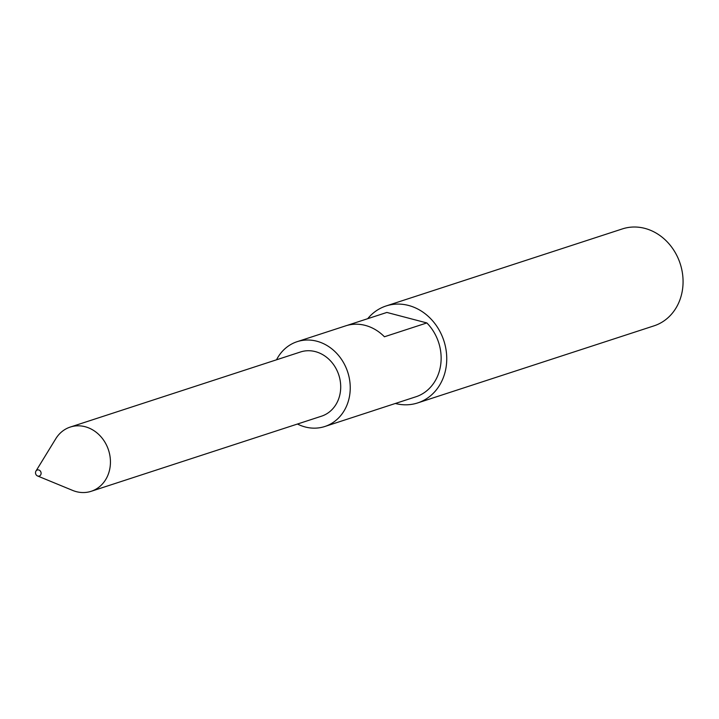 <?xml version="1.0" encoding="UTF-8"?>
<svg xmlns="http://www.w3.org/2000/svg" width="719" height="719" viewBox="0 0 719 719"><rect width="100%" height="100%" fill="white"/><g stroke="black" fill="none" stroke-linecap="round" stroke-linejoin="round"><path stroke-width="1.08" d="M297.163 341.669L345.641 325.86A44.614 38.637 -108.1 0 1 384.431 336.771L426.852 322.939A44.614 38.637 71.9 0 1 416.912 396.448L374.491 410.279A44.614 38.637 -108.1 0 1 373.305 410.693L324.826 426.502A44.614 38.637 -108.1 0 0 326.013 426.088A44.614 38.637 -108.1 0 0 347.493 371.417A44.614 38.637 -108.1 0 0 297.163 341.669A44.614 38.637 -108.1 0 0 276.527 359.797M346.846 325.491L386.867 312.441L426.852 322.939M297.468 424.03A44.614 38.637 -108.1 0 0 324.826 426.502M91.196 491.293L321.465 416.202A33.775 29.254 -108.1 0 0 338.802 375.021A33.775 29.254 -108.1 0 0 300.515 351.977L70.246 427.068A33.775 29.254 71.9 0 1 108.533 450.112A33.775 29.254 71.9 0 1 91.196 491.293A33.775 29.254 71.9 0 1 76.331 491.652A33.775 29.254 71.9 0 1 72.637 490.412L37.541 475.96A3.191 2.759 71.9 0 1 35.95 471.089A3.191 2.759 71.9 0 1 40.992 474.172A3.191 2.759 71.9 0 1 37.541 475.96M417.694 402.919L654.029 325.842A50.986 44.156 -108.1 0 0 680.192 263.684A50.986 44.156 -108.1 0 0 622.411 228.903L386.076 305.97A50.986 44.156 71.9 0 1 443.866 340.752A50.986 44.156 71.9 0 1 417.694 402.919A50.986 44.156 71.9 0 1 395.351 403.476M367.706 318.688A50.986 44.156 71.9 0 1 386.076 305.97M35.95 471.089L55.785 438.725A33.775 29.254 71.9 0 1 70.246 427.068"/></g></svg>
